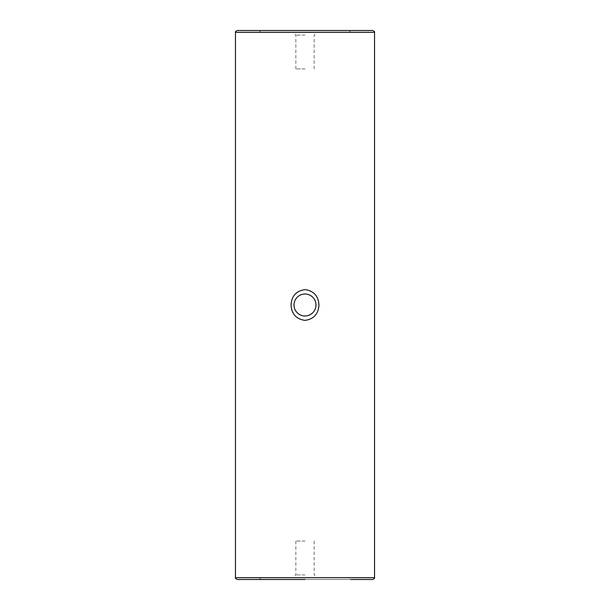 <?xml version="1.0" encoding="UTF-8"?>
<svg xmlns="http://www.w3.org/2000/svg" width="610" height="610" viewBox="0 0 610 610"><rect width="100%" height="100%" fill="white"/><g stroke="black" fill="none" stroke-linecap="round" stroke-linejoin="round"><path stroke-width="0.46" stroke-dasharray="3.05 2.29" d="M372.71 30.5L237.29 30.5M305 320.372C313.769 319.121 318.42 313.998 318.954 305C318.42 295.995 313.769 290.871 305 289.628C296.239 290.871 291.588 295.995 291.046 305C291.595 314.013 296.246 319.137 305 320.372M315.98 305A10.98 10.98 0 0 1 305 315.98A10.98 10.98 0 0 1 294.02 305A10.98 10.98 0 0 1 305 294.02A10.98 10.98 0 0 1 315.98 305M348.92 577.67L305 577.67L348.92 577.67L350.75 579.5L305 579.5L372.71 579.5M374.54 577.67L235.46 577.67M305 574.925L295.85 574.925L305 574.925M305 541.07L295.85 541.07L305 541.07M235.46 32.33L374.54 32.33M305 35.075L295.85 35.075L305 35.075M305 68.93L295.85 68.93L305 68.93M305 579.5L237.29 579.5M295.85 541.07L295.85 574.925L293.105 577.67M261.08 32.33L259.25 30.5M295.85 68.93L295.85 35.075L293.105 32.33M314.15 68.93L314.15 35.075L316.895 32.33M348.92 32.33L350.75 30.5M314.15 541.07L314.15 574.925L316.895 577.67M261.08 577.67L259.25 579.5"/><path stroke-width="0.91" d="M235.46 32.33C235.117 31.834 235.727 31.224 237.29 30.5L372.71 30.5C374.273 31.224 374.883 31.834 374.54 32.33L235.46 32.33L235.46 577.67L374.54 577.67C374.914 578.105 374.304 578.715 372.71 579.5L350.75 579.5M318.954 305C318.42 295.995 313.769 290.871 305 289.628C296.239 290.871 291.588 295.995 291.046 305C291.595 314.013 296.246 319.137 305 320.372C313.769 319.121 318.42 313.998 318.954 305M315.98 305A10.98 10.98 0 0 1 305 315.98A10.98 10.98 0 0 1 294.02 305A10.98 10.98 0 0 1 305 294.02A10.98 10.98 0 0 1 315.98 305M305 579.5L237.29 579.5C235.696 578.715 235.086 578.105 235.46 577.67M374.54 32.33L374.54 577.67"/></g></svg>
